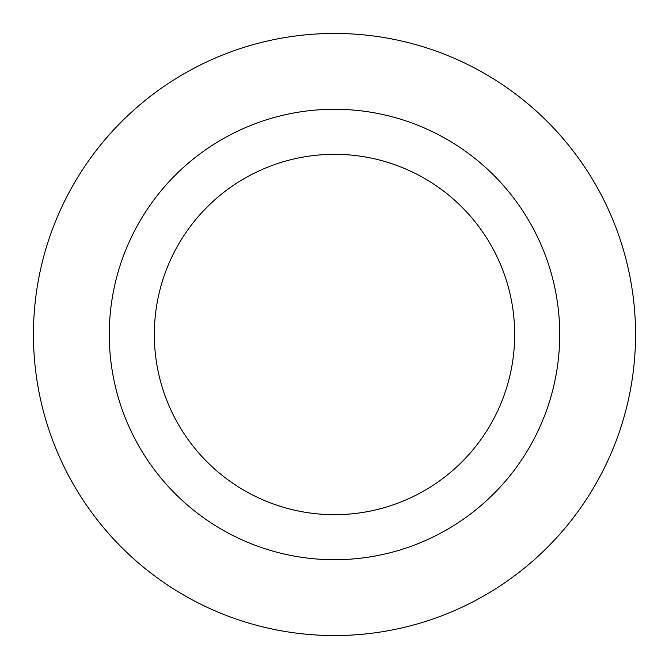 <?xml version="1.0" encoding="UTF-8"?>
<svg xmlns="http://www.w3.org/2000/svg" width="669" height="669" viewBox="0 0 669 669"><rect width="100%" height="100%" fill="white"/><g stroke="black" fill="none" stroke-linecap="round" stroke-linejoin="round"><path stroke-width="1" d="M334.5 33.45A301.05 301.05 0 0 1 595.218 485.025A301.05 301.05 0 0 1 73.782 485.025A301.05 301.05 0 0 1 334.5 33.45A301.05 301.05 0 0 1 595.218 485.025A301.05 301.05 0 0 1 73.782 485.025A301.05 301.05 0 0 1 334.5 33.45M334.5 109.273A225.227 225.227 0 0 1 529.547 447.109A225.227 225.227 0 0 1 139.453 447.109A225.227 225.227 0 0 1 334.5 109.273A225.227 225.227 0 0 1 529.547 447.109A225.227 225.227 0 0 1 139.453 447.109A225.227 225.227 0 0 1 334.5 109.273M334.5 154.322A180.178 180.178 0 0 1 490.536 424.589A180.178 180.178 0 0 1 178.464 424.589A180.178 180.178 0 0 1 334.5 154.322A180.178 180.178 0 0 1 490.536 424.589A180.178 180.178 0 0 1 178.464 424.589A180.178 180.178 0 0 1 334.5 154.322"/></g></svg>
